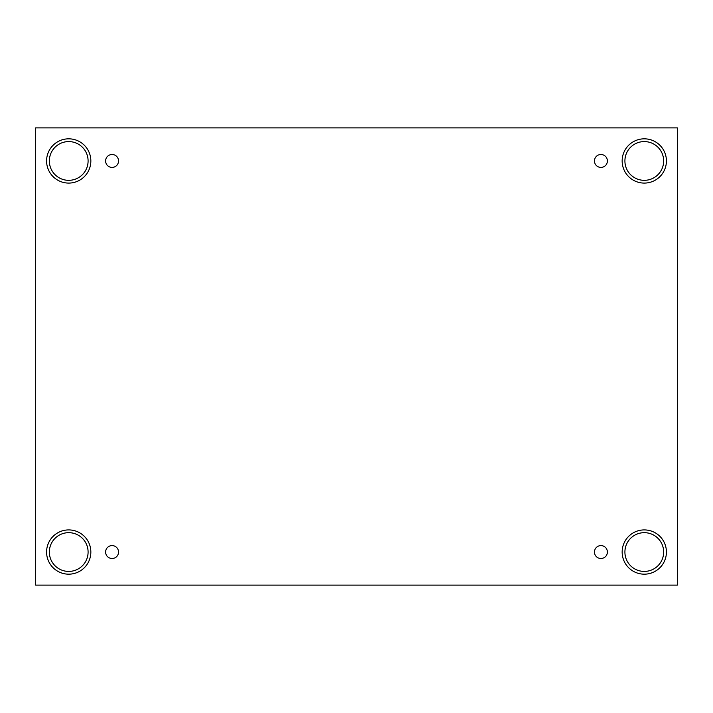 <?xml version="1.0" encoding="UTF-8"?>
<svg xmlns="http://www.w3.org/2000/svg" width="713" height="713" viewBox="0 0 713 713"><rect width="100%" height="100%" fill="white"/><g stroke="black" fill="none" stroke-linecap="round" stroke-linejoin="round"><path stroke-width="1.07" d="M677.35 127.885L35.65 127.885L35.65 585.115L677.35 585.115L677.35 127.885M112.066 558.502A6.453 6.453 0 0 1 106.478 548.814A6.453 6.453 0 0 1 117.663 548.814A6.453 6.453 0 0 1 112.066 558.502M600.934 558.502A6.453 6.453 0 0 1 595.337 548.814A6.453 6.453 0 0 1 606.522 548.814A6.453 6.453 0 0 1 600.934 558.502M600.934 167.412A6.453 6.453 0 0 1 595.337 157.725A6.453 6.453 0 0 1 606.522 157.725A6.453 6.453 0 0 1 600.934 167.412M112.066 167.412A6.453 6.453 0 0 1 106.478 157.725A6.453 6.453 0 0 1 117.663 157.725A6.453 6.453 0 0 1 112.066 167.412M644.285 574.179A22.139 22.139 0 0 1 625.114 540.98A22.139 22.139 0 0 1 663.455 540.98A22.139 22.139 0 0 1 644.285 574.179M68.715 574.179A22.139 22.139 0 0 1 49.545 540.98A22.139 22.139 0 0 1 87.886 540.98A22.139 22.139 0 0 1 68.715 574.179M68.715 183.089A22.139 22.139 0 0 1 49.545 149.89A22.139 22.139 0 0 1 87.886 149.89A22.139 22.139 0 0 1 68.715 183.089M644.285 183.089A22.139 22.139 0 0 1 625.114 149.89A22.139 22.139 0 0 1 663.455 149.89A22.139 22.139 0 0 1 644.285 183.089M624.909 160.96A19.367 19.367 0 0 1 653.964 144.178A19.367 19.367 0 0 1 653.964 177.733A19.367 19.367 0 0 1 624.909 160.96M49.349 160.96A19.367 19.367 0 0 1 78.403 144.178A19.367 19.367 0 0 1 78.403 177.733A19.367 19.367 0 0 1 49.349 160.96M49.349 552.04A19.367 19.367 0 0 1 78.403 535.267A19.367 19.367 0 0 1 78.403 568.822A19.367 19.367 0 0 1 49.349 552.04M624.909 552.04A19.367 19.367 0 0 1 653.964 535.267A19.367 19.367 0 0 1 653.964 568.822A19.367 19.367 0 0 1 624.909 552.04"/></g></svg>
